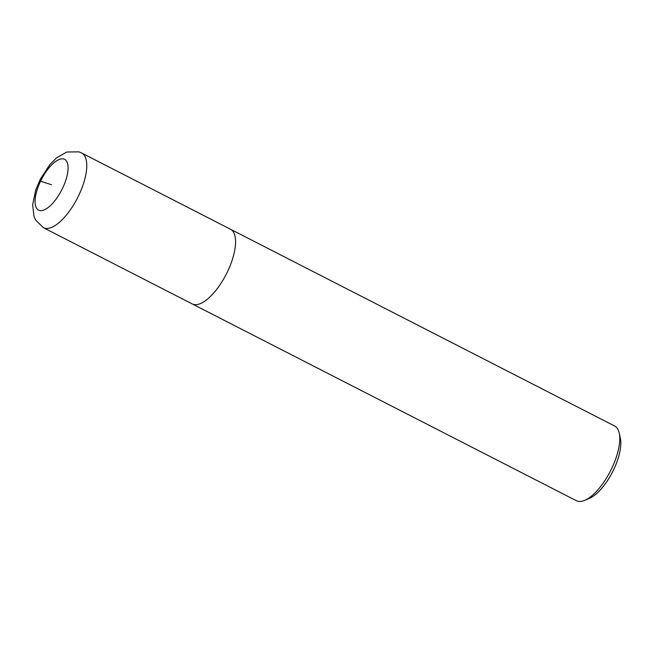 <?xml version="1.0" encoding="UTF-8"?>
<svg xmlns="http://www.w3.org/2000/svg" width="653" height="653" viewBox="0 0 653 653"><rect width="100%" height="100%" fill="white"/><g stroke="black" fill="none" stroke-linecap="round" stroke-linejoin="round"><path stroke-width="0.98" d="M193.206 304.322A41.955 16.798 -62.9 0 0 226.877 272.97A41.955 16.798 -62.9 0 0 230.427 229.211A41.955 16.798 117.1 0 1 226.877 272.97A41.955 16.798 117.1 0 1 193.206 304.322A41.955 16.798 117.1 0 1 192.17 303.898A41.955 16.798 -62.9 0 0 193.206 304.322M577.415 501.129A41.955 16.798 -62.9 0 0 584.835 500.296A41.955 16.798 -62.9 0 0 610.465 471.017A41.955 16.798 -62.9 0 0 619.248 433.119A41.955 16.798 -62.9 0 0 614.636 426.017L81.649 152.998A41.955 16.798 117.1 0 1 78.091 196.757A41.955 16.798 117.1 0 1 44.42 228.109A41.955 16.798 117.1 0 1 43.384 227.685L576.379 500.704A41.955 16.798 -62.9 0 0 577.415 501.129M229.399 228.787A41.955 16.798 117.1 0 1 230.427 229.211M584.835 500.296L589.553 498.263A37.556 15.035 -62.9 0 0 612.481 472.054A37.556 15.035 -62.9 0 0 620.35 438.13L619.248 433.119M51.563 184.734L40.559 181.224M39.262 210.413A28.528 11.419 117.1 0 1 40.559 181.224A28.528 11.419 117.1 0 1 63.872 159.046A28.528 11.419 117.1 0 1 62.574 188.244A28.528 11.419 117.1 0 1 39.262 210.413M81.649 152.998L78.907 151.871L66.826 152.01L56.778 157.675L49.791 164.67L40.355 179.102L35.67 190.203L32.65 204.822L33.972 216.38L35.564 220.004L43.384 227.685"/></g></svg>
